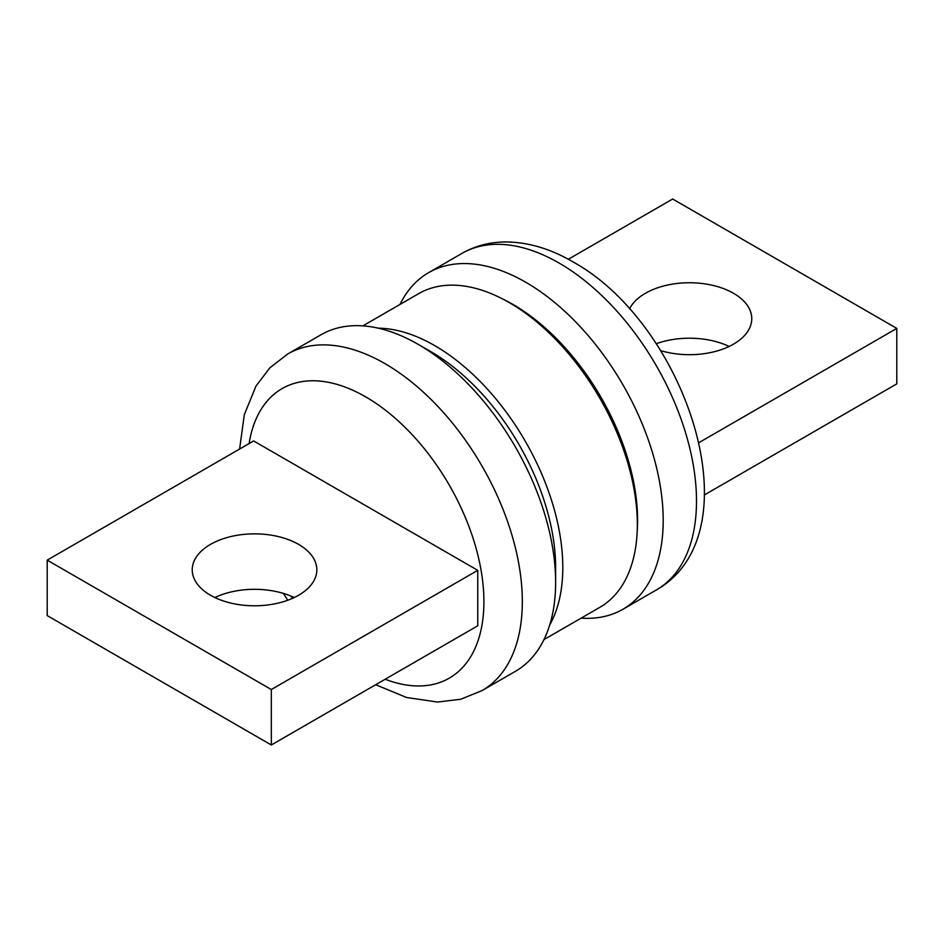 <?xml version="1.0" encoding="UTF-8"?>
<svg xmlns="http://www.w3.org/2000/svg" width="944" height="944" viewBox="0 0 944 944"><rect width="100%" height="100%" fill="white"/><g stroke="black" fill="none" stroke-linecap="round" stroke-linejoin="round"><path stroke-width="1.42" d="M637.165 531.897A176.221 101.74 -120 0 0 512.981 304.452A176.221 101.74 -120 0 0 502.715 299.012M400.008 304.428A194.334 112.206 60 0 1 428.623 272.651A194.334 112.206 60 0 1 525.784 282.268A194.334 112.206 60 0 1 652.741 453.521A194.334 112.206 60 0 1 622.957 609.246A194.334 112.206 60 0 1 581.115 618.131M729.146 346.448A62.304 35.966 0 0 0 656.233 343.746M660.635 350.613A62.304 35.966 0 0 0 733.512 344.159A62.304 35.966 0 0 0 751.766 318.718A62.304 35.966 0 0 0 713.298 285.489A62.304 35.966 0 0 0 645.401 293.289A62.304 35.966 0 0 0 629.495 308.971M698.973 442.63L896.8 328.406L672.683 199.019L568.323 259.27M896.8 328.406L896.8 383.866L704.389 494.951M431.019 351.77L418.216 344.383A194.334 112.206 -120 0 0 321.043 334.754L287.743 353.976A194.334 112.206 60 0 1 384.916 363.605A194.334 112.206 60 0 1 511.872 534.859A194.334 112.206 60 0 1 482.077 690.583L515.377 671.349A194.334 112.206 -120 0 0 555.627 582.389A194.334 112.206 -120 0 0 418.216 344.383L431.019 351.77A176.221 101.74 60 0 1 555.627 567.604L555.627 582.389M298.599 595.251A62.304 35.966 180 0 1 230.702 603.051A62.304 35.966 180 0 1 192.234 569.822A62.304 35.966 180 0 1 210.488 544.381A62.304 35.966 180 0 1 278.386 536.593A62.304 35.966 180 0 1 316.842 569.822A62.304 35.966 180 0 1 298.599 595.251M214.854 597.552A62.304 35.966 180 0 1 294.233 597.552M477.758 570.341L477.758 625.789L271.317 744.981L47.2 615.594L47.2 560.134L253.641 440.942L477.758 570.341L271.317 689.533L47.2 560.134M271.317 744.981L271.317 689.533M543.992 639.572L599.829 607.334A181.118 104.572 -120 0 0 637.33 524.427A181.118 104.572 -120 0 0 558.282 342.153A181.118 104.572 -120 0 0 418.711 293.631L362.885 325.869M549.715 625.011A181.118 104.572 -120 0 0 562.801 567.45A181.118 104.572 -120 0 0 378.343 328.182M461.923 253.417C475.269 245.841 489.83 242.018 505.63 241.947C528.026 242.112 550.376 248.697 572.666 261.7C685.863 323.568 756.769 532.794 656.257 590.024A194.334 112.206 -120 0 0 686.04 434.299A194.334 112.206 -120 0 0 559.084 263.046A194.334 112.206 -120 0 0 461.923 253.417L428.623 272.651M385.187 679.243A167.171 96.512 -120 0 0 483.505 590.094A167.171 96.512 -120 0 0 365.706 396.881A167.171 96.512 -120 0 0 249.11 443.562M291.082 596.136A167.171 96.512 -120 0 0 292.534 598.331M656.257 590.024L622.957 609.246M287.743 353.976L269.866 367.83L255.966 386.096L244.307 414.699L239.611 449.049M283.365 593.387L287.767 600.254M375.677 684.73L406.616 697.51L437.579 702.053L460.766 699.233L482.077 690.583"/></g></svg>
